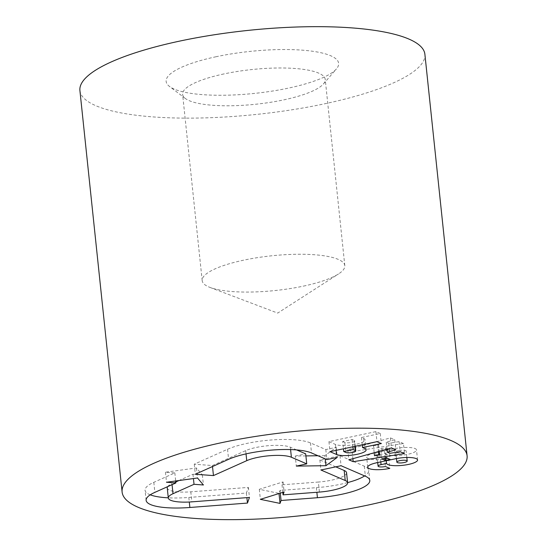 <?xml version="1.0" encoding="UTF-8"?>
<svg xmlns="http://www.w3.org/2000/svg" width="547" height="547" viewBox="0 0 547 547"><rect width="100%" height="100%" fill="white"/><g stroke="black" fill="none" stroke-linecap="round" stroke-linejoin="round"><path stroke-width="0.41" stroke-dasharray="2.73 2.05" d="M303.482 286.115A71.698 17.456 174 0 0 338.511 273.951A71.698 17.456 174 0 0 344.808 265.664A71.698 17.456 174 0 0 243.518 260.201A71.698 17.456 174 0 0 202.192 280.652A71.698 17.456 174 0 0 210.075 287.455A71.698 17.456 174 0 0 303.482 286.115M380.712 448.848L385.409 447.849L389.033 449.415L384.336 450.413L380.712 448.848L381.765 458.885M385.409 447.849L386.462 457.887M389.033 449.415L390.093 459.453M384.336 450.413L385.15 458.16M296.624 449.921L290.334 447.207A26.017 6.332 -6 0 0 245.685 450.632L212.4 465.552L194.26 464.198L227.545 449.278A48.314 11.76 -6 0 1 310.464 442.926L325.814 449.552L336.227 447.337L324.904 455.658L325.246 458.892M324.904 455.658L317.964 455.747M305.896 455.911L295.264 456.054L296.317 466.092M403.467 443.535L399.119 441.655L388.855 443.275L386.244 442.147L394.77 439.774L390.414 437.894L347.796 449.771L352.152 451.651L403.467 443.535L404.527 453.572M352.152 451.651L352.89 458.68M342.689 441.504L344.863 442.441A5.203 1.265 174 0 0 350.736 442.564A5.203 1.265 174 0 0 354.736 440.896A5.203 1.265 174 0 0 354.258 440.444L352.083 439.501L342.689 441.504L343.454 448.793M328.938 441.62L335.468 444.438A15.61 3.802 174 0 0 353.095 444.814A15.61 3.802 174 0 0 365.081 439.809A15.61 3.802 174 0 0 363.652 438.448L361.471 437.504L380.261 433.504L375.912 431.624L328.938 441.62L329.998 451.658M377.703 462.557L377.02 456.089A5.203 1.265 174 0 1 380.021 454.605L385.526 453.436L386.291 460.724M373.457 445.709L378.592 444.902L377.717 444.526L373.457 445.709L374.196 452.745M378.592 444.902L379.269 451.33M377.717 444.526L378.462 451.555M347.796 449.771L348.856 459.808M390.414 437.894L391.467 447.931M394.77 439.774L395.823 449.812M386.244 442.147L386.982 449.183M388.855 443.275L389.908 453.319M399.119 441.655L400.172 451.692M352.083 439.501L352.849 446.796M375.912 431.624L376.965 441.668M380.261 433.504L381.314 443.549M361.471 437.504L362.237 444.8M295.264 456.054L305.684 453.839M167.245 487.965A26.017 6.332 -6 0 0 190.8 491.815L248.4 487.404L246.41 493.032L188.811 497.449A48.314 11.76 -6 0 1 168.285 497.825M150.247 494.83A48.314 11.76 -6 0 1 145.071 490.297A48.314 11.76 -6 0 1 153.816 482.324L174.835 472.909L165.447 472.211L196.448 467.958L202.363 474.953L192.975 474.256L178.951 480.539M167.649 486.639A26.017 6.332 -6 0 1 171.956 483.671L172.059 484.663M175.785 481.962L171.956 483.671M347.598 482.604A48.314 11.76 -6 0 1 316.378 487.664L280.016 490.454L278.991 493.367L259.305 489.305L283.038 481.907L282.006 484.827L318.368 482.037L319.421 492.074M335.783 466.844L319.865 459.965L339.995 455.685L364.302 466.188A48.314 11.76 -6 0 1 368.74 470.413A48.314 11.76 -6 0 1 364.637 475.911M346.566 472.745A26.017 6.332 -6 0 1 318.368 482.037M280.016 490.454L280.296 493.127M259.305 489.305L260.365 499.343M283.038 481.907L284.091 491.951M282.006 484.827L282.799 492.348M319.865 459.965L320.918 470.003M339.995 455.685L341.048 465.723M246.41 493.032L246.888 497.633M174.835 472.909L175.683 480.991M165.447 472.211L166.5 482.249M196.448 467.958L197.501 477.996M202.363 474.953L203.416 484.991M192.975 474.256L193.426 478.557M248.4 487.404L249.453 497.442M212.4 465.552L212.503 466.536M194.26 464.198L195.313 474.242M325.814 449.552L326.867 459.596M336.227 447.337L337.28 457.374M79.91 90.528A173.44 42.222 174 0 0 256.81 114.385A173.44 42.222 174 0 0 424.889 54.269M216.133 56.724A86.72 21.107 174 0 0 169.467 86.44A86.72 21.107 174 0 0 254.608 93.393A86.72 21.107 174 0 0 336.439 68.888A86.72 21.107 174 0 0 306.819 50.556A86.72 21.107 174 0 0 216.133 56.724M223.942 73.927A71.698 17.456 174 0 0 182.616 94.378A71.698 17.456 174 0 0 185.358 98.494A71.698 17.456 174 0 0 255.743 104.245A71.698 17.456 174 0 0 323.407 83.985A71.698 17.456 174 0 0 325.233 79.39A71.698 17.456 174 0 0 223.942 73.927M398.811 450.605A5.203 1.265 174 0 0 395.809 452.096A5.203 1.265 174 0 0 401.115 452.807A5.203 1.265 174 0 0 406.161 451.002A5.203 1.265 174 0 0 398.811 450.605M385.526 453.436A15.61 3.802 174 0 0 401.915 455.268A15.61 3.802 174 0 0 416.506 449.914A15.61 3.802 174 0 0 394.455 448.725L375.666 452.725A15.61 3.802 174 0 0 366.675 457.176A15.61 3.802 174 0 0 388.726 458.365L384.37 456.485L385.43 466.523M377.02 456.089A5.203 1.265 174 0 0 384.37 456.485M388.726 458.365L389.779 468.403M380.021 454.605L380.787 461.9M344.863 442.441L345.916 452.478M354.258 440.444L354.88 446.366M363.652 438.448L364.705 448.485M335.468 444.438L336.09 450.359M316.378 487.664L316.863 492.273M364.302 466.188L365.355 476.225M188.811 497.449L189.296 502.016M153.816 482.324L154.869 492.362M190.8 491.815L191.853 501.852M290.334 447.207L290.587 449.579M245.685 450.632L246.027 453.873M227.545 449.278L228.598 459.323M310.464 442.926L311.517 452.964M375.666 452.725L376.726 462.762M394.455 448.725L395.515 458.769M210.075 287.455L277.698 313.089L338.511 273.951M355.297 446.277L354.736 440.896M366.141 449.846L365.081 439.809M369.793 480.457L368.74 470.413M146.124 500.334L145.071 490.297M323.407 83.985L336.439 68.888M185.358 98.494L169.467 86.44M344.808 265.664L325.233 79.39M202.192 280.652L182.616 94.378M406.838 457.477L406.161 451.002M396.493 458.571L395.809 452.096M367.728 467.213L366.675 457.176M417.566 459.952L416.506 449.914"/><path stroke-width="0.82" d="M386.462 457.887L381.765 458.885L385.396 460.451L390.093 459.453L386.462 457.887M385.15 458.16L385.396 460.451M296.317 466.092L325.964 465.695L337.28 457.374L326.867 459.596L311.517 452.964A48.314 11.76 174 0 0 228.598 459.323L195.313 474.242L213.453 475.589L246.745 460.67A26.017 6.332 174 0 1 291.387 457.244L306.737 463.877L296.317 466.092M172.059 484.663L173.016 493.715L194.028 484.293L203.416 484.991L197.501 477.996L166.5 482.249L175.888 482.946L154.869 492.362A48.314 11.76 174 0 0 146.124 500.334A48.314 11.76 174 0 0 189.871 507.486L247.463 503.069L249.453 497.442L191.853 501.852A26.017 6.332 174 0 1 168.305 498.002L167.245 487.965A26.017 6.332 -6 0 1 167.649 486.639M173.016 493.715A26.017 6.332 174 0 0 168.305 498.002M347.618 482.782A26.017 6.332 174 0 1 319.421 492.074L283.059 494.864L284.091 491.951L260.365 499.343L280.043 503.404L281.069 500.491L317.431 497.708A48.314 11.76 174 0 0 369.793 480.457A48.314 11.76 174 0 0 365.355 476.225L341.048 465.723L320.918 470.003L345.225 480.505A26.017 6.332 174 0 1 347.618 482.782L346.566 472.745A26.017 6.332 -6 0 0 344.172 470.468L335.783 466.844M329.998 451.658L336.521 454.475A15.61 3.802 174 0 0 354.148 454.851A15.61 3.802 174 0 0 366.141 449.846A15.61 3.802 174 0 0 364.705 448.485L362.531 447.542L381.314 443.549L376.965 441.668L329.998 451.658M353.205 461.689L404.527 453.572L400.172 451.692L389.908 453.319L387.297 452.191L395.823 449.812L391.467 447.931L348.856 459.808L353.205 461.689L352.89 458.68M380.787 461.9L381.074 464.642L386.579 463.473A15.61 3.802 174 0 0 402.968 465.306A15.61 3.802 174 0 0 417.566 459.952A15.61 3.802 174 0 0 395.515 458.769L376.726 462.762A15.61 3.802 174 0 0 367.728 467.213A15.61 3.802 174 0 0 389.779 468.403L385.43 466.523A5.203 1.265 174 0 1 378.08 466.126L377.703 462.557M381.074 464.642A5.203 1.265 174 0 0 378.08 466.126M222.075 442.578A173.44 42.222 174 0 0 122.111 492.047A173.44 42.222 174 0 0 299.011 515.91A173.44 42.222 174 0 0 467.09 455.788A173.44 42.222 174 0 0 222.075 442.578M325.246 458.892L325.964 465.695M317.964 455.747L305.896 455.911M399.864 460.649A5.203 1.265 174 0 0 396.862 462.133A5.203 1.265 174 0 0 402.175 462.844A5.203 1.265 174 0 0 407.214 461.046A5.203 1.265 174 0 0 399.864 460.649M353.136 449.538L343.742 451.542L345.916 452.478A5.203 1.265 174 0 0 351.789 452.601A5.203 1.265 174 0 0 355.789 450.94A5.203 1.265 174 0 0 355.311 450.482L353.136 449.538L352.849 446.796M378.777 454.564L374.51 455.747L379.645 454.94L378.777 454.564L378.462 451.555M386.291 460.724L386.579 463.473M374.196 452.745L374.51 455.747M379.269 451.33L379.645 454.94M386.982 449.183L387.297 452.191M343.454 448.793L343.742 451.542M362.237 444.8L362.531 447.542M306.737 463.877L305.684 453.839L296.624 449.921M168.285 497.825A48.314 11.76 -6 0 1 150.247 494.83M178.951 480.539L175.785 481.962M364.637 475.911A48.314 11.76 -6 0 1 347.598 482.604M280.296 493.127L281.069 500.491M279.004 493.531L280.043 503.404M282.799 492.348L283.059 494.864M246.888 497.633L247.463 503.069M175.683 480.991L175.888 482.946M193.426 478.557L194.028 484.293M212.503 466.536L213.453 475.589M467.09 455.788L424.889 54.269A173.44 42.222 174 0 0 179.874 41.059A173.44 42.222 174 0 0 79.91 90.528L122.111 492.047M354.88 446.366L355.311 450.482M336.09 450.359L336.521 454.475M316.863 492.273L317.431 497.708M344.172 470.468L345.225 480.505M189.296 502.016L189.871 507.486M290.587 449.579L291.387 457.244M246.027 453.873L246.745 460.67M355.789 450.94L355.297 446.277M407.214 461.046L406.838 457.477M396.862 462.133L396.493 458.571"/></g></svg>
